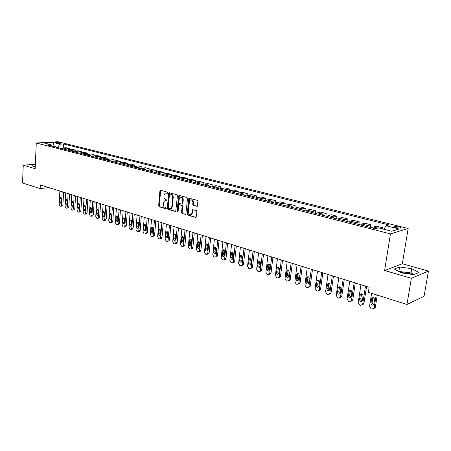 <?xml version="1.0" encoding="UTF-8"?>
<svg xmlns="http://www.w3.org/2000/svg" width="451" height="451" viewBox="0 0 451 451"><rect width="100%" height="100%" fill="white"/><g stroke="black" fill="none" stroke-linecap="round" stroke-linejoin="round"><path stroke-width="0.68" d="M167.614 192.802L167.22 192.092L160.584 190.277L159.896 190.936L158.656 205.808L159.203 206.812L165.793 208.745L166.278 208.294L165.895 207.584L165.032 207.336C163.837 206.823 163.251 205.746 163.268 204.106L163.369 202.865L164.508 200.875L166.695 200.999L166.943 200.565L166.554 199.861L165.692 199.613C164.497 199.111 163.905 198.034 163.922 196.388L164.029 195.142L165.213 193.113L167.355 193.248L167.614 192.802M411.819 274.371L409.508 273.571L400.375 272.393M399.146 226.892L394.507 226.565C393.802 226.881 394.343 227.287 396.136 227.783L400.787 228.116C401.497 227.794 400.95 227.389 399.146 226.892M196.721 206.417L197.476 205.746L197.893 201.394L197.301 200.345L189.048 198.226L188.687 198.857L187.266 214.18L187.841 215.223L196.089 217.455L196.912 211.632L196.32 210.583L192.543 209.676L191.963 212.866L191.089 214.479C189.493 214.907 188.608 214.028 188.428 211.84L189.369 201.744L190.322 200.069C191.895 199.703 192.763 200.588 192.921 202.73L192.757 204.427L193.344 205.47L197.166 206.344M384.613 270.504L411.357 278.301L406.943 304.476L424.064 296.301L428.45 271.085L402.343 263.756L408.161 228.494L390.448 233.889L384.613 270.504L402.343 263.756M35.358 164.181L23.249 165.207L35.161 168.674L36.272 143.006L390.448 233.889M23.249 165.207L22.55 183.021L40.15 188.58L48.77 187.582M406.943 304.476L368.382 292.293L369.16 287.253L40.314 184.955L40.15 188.58M177.412 195.757L176.843 194.731L168.984 192.701L168.612 193.332L167.321 208.345L167.873 209.354L175.727 211.508L177.412 195.757M179.261 195.396L186.956 197.504L187.537 198.541L185.789 214.445L182.103 213.532L181.533 212.5L182.091 206.344L181.516 205.312L178.979 204.737L178.055 211.745L177.824 212.167L177.158 211.48L178.54 196.067L179.261 195.396M56.116 142.837L61.173 143.221L59.679 142.623L55.665 142.505L56.116 142.837M408.161 228.494L57.931 141.738L36.272 143.006M52.09 146.152L50.957 144.72L47.361 144.946L375.429 228.736L378.457 227.873L391.761 231.25L399.169 229.029L385.994 225.737L388.886 224.914L63.461 143.948L59.977 144.162L57.491 147.533M50.957 144.72L44.587 143.102L53.601 142.567L59.977 144.162M411.357 278.301L428.45 271.085M52.998 146.383L53.015 146.096L52.107 146.158M57.508 147.246L53.015 146.096L53.601 142.567M63.258 147.928L63.461 143.948M69.245 149.467L69.296 148.526L66.173 147.731L62.683 147.967L61.398 148.531M75.328 151.029L75.385 150.065L72.205 149.258L68.721 149.501L67.43 150.07M81.513 152.613L81.569 151.626L78.339 150.809L74.855 151.062L73.564 151.637M87.787 154.225L87.849 153.216L84.568 152.387L81.084 152.647L79.793 153.227M94.163 155.866L94.225 154.828L90.899 153.983L87.415 154.253L86.118 154.845M100.641 157.529L100.714 156.463L97.326 155.612L93.847 155.888L92.551 156.486M107.225 159.22L107.299 158.132L103.86 157.264L100.381 157.551L99.09 158.154M113.923 160.945L113.996 159.823L110.501 158.938L107.028 159.242L105.731 159.851M120.721 162.693L120.806 161.543L117.249 160.646L113.782 160.956L112.485 161.576M134.669 166.289L134.759 165.072L131.089 164.147L127.627 164.48L127.723 163.296L124.11 162.383L120.642 162.704L119.346 163.33M141.823 168.133L141.918 166.881L138.181 165.94L134.725 166.284L133.428 166.926M149.089 170.016L149.196 168.725L145.397 167.761L141.947 168.116L140.65 168.77M156.486 171.938L156.598 170.596L152.731 169.615L149.287 169.988L147.996 170.647M164.012 173.9L164.13 172.496L160.195 171.504L156.762 171.887L155.471 172.558M171.668 175.896L171.792 174.436L167.795 173.426L164.367 173.815L163.07 174.498M179.459 177.936L179.594 176.409L175.518 175.377L172.102 175.783L170.811 176.476M187.385 180.022L187.531 178.416L183.388 177.367L179.977 177.79L178.692 178.489M195.452 182.159L195.616 180.456L191.393 179.391L187.994 179.825L186.708 180.535M203.666 184.341L203.841 182.537L199.545 181.449L196.157 181.9L194.877 182.621M212.026 186.579L212.218 184.656L207.843 183.551L204.472 184.014L203.192 184.747M220.545 188.868L220.753 186.815L216.3 185.688L212.94 186.167L211.66 186.906M229.215 191.218L229.446 189.008L224.908 187.864L221.565 188.36L220.291 189.11M247.058 195.948L247.328 193.53L242.615 192.34L239.306 192.87L238.038 193.642L238.303 191.252L233.68 190.08L230.348 190.593L229.08 191.354M256.247 198.293L256.529 195.858L251.726 194.64L248.433 195.193L247.171 195.976M265.616 200.689L265.904 198.226L261.005 196.991L257.735 197.561L256.478 198.355M275.166 203.125L275.465 200.644L270.47 199.381L267.223 199.968L265.972 200.78M284.908 205.617L285.218 203.108L280.122 201.822L276.897 202.431L275.651 203.249M294.841 208.153L295.163 205.622L289.965 204.309L286.763 204.94L285.522 205.774M304.972 210.741L305.304 208.187L300.005 206.851L296.831 207.499L295.597 208.345M315.311 213.379L315.661 210.809L310.249 209.439L307.103 210.11L305.874 210.972M325.864 216.074L326.225 213.475L320.7 212.083L317.583 212.776L316.365 213.65M336.638 218.825L337.01 216.204L331.372 214.777L328.289 215.493L327.076 216.384M347.636 221.638L348.02 218.989L342.264 217.534L339.214 218.273L338.013 219.18M358.866 224.502L359.267 221.83L353.387 220.342L350.371 221.108L349.181 222.033M370.344 227.434L370.756 224.733L364.752 223.217L361.77 224.006L360.591 224.942M382.313 228.854L382.493 227.699L376.354 226.148L373.417 226.971L372.25 227.924M69.296 148.526L65.812 148.762L64.521 149.326M75.385 150.065L71.901 150.307L70.61 150.882M81.569 151.626L78.085 151.88L76.788 152.461M87.849 153.216L84.365 153.481L83.069 154.067M94.225 154.828L90.747 155.099L89.45 155.696M100.714 156.463L97.236 156.751L95.939 157.354M107.299 158.132L103.826 158.425L102.529 159.034M113.996 159.823L110.523 160.128L109.227 160.748M120.806 161.543L117.333 161.858L116.037 162.484M127.723 163.296L124.262 163.623L122.965 164.254M134.759 165.072L131.303 165.41L127.627 164.48L126.331 165.111M131.303 165.41L130.006 166.053M141.918 166.881L138.463 167.231L137.166 167.879M149.196 168.725L145.746 169.086L144.455 169.745M156.598 170.596L153.16 170.968L151.863 171.634M164.13 172.496L160.697 172.885L159.406 173.562M171.792 174.436L168.37 174.836L167.079 175.524M179.594 176.409L176.178 176.82L174.892 177.514M187.531 178.416L184.132 178.844L182.841 179.549M195.616 180.456L192.222 180.902L190.936 181.612M203.841 182.537L200.464 182.999L199.179 183.72M212.218 184.656L208.852 185.13L207.573 185.863M220.753 186.815L217.405 187.306L216.125 188.05M229.446 189.008L226.114 189.516L224.84 190.271M238.303 191.252L234.988 191.776L233.719 192.543M247.328 193.53L244.03 194.071L242.768 194.849M256.529 195.858L253.248 196.416L251.991 197.205M265.904 198.226L262.645 198.806L261.388 199.607M275.465 200.644L272.229 201.242L270.978 202.059M285.218 203.108L282.005 203.728L280.759 204.557M295.163 205.622L291.972 206.265L290.737 207.105M305.304 208.187L302.147 208.847L300.913 209.704M315.661 210.809L312.526 211.491L311.303 212.359M326.225 213.475L323.125 214.18L321.907 215.065M337.01 216.204L333.943 216.931L332.737 217.827M348.02 218.989L344.987 219.738L343.792 220.652M359.267 221.83L356.267 222.608L355.084 223.538M370.756 224.733L367.796 225.539L366.624 226.487M382.493 227.699L380.272 228.336M384.015 229.283L385.994 225.737M35.33 164.778L32.506 165.021L33.588 166.56L35.246 166.774M418.951 272.494L411.769 268.689L399.597 266.992L394.281 269.038L401.272 272.889L413.776 274.642L418.951 272.494M414.024 274.541L411.053 272.94L398.532 271.378M398.898 271.237L399.597 266.992M411.053 272.94L411.769 268.689M167.496 193.124L165.934 192.972M165.246 200.723L166.836 200.875M160.725 190.311L159.248 205.712L159.795 206.716L166.182 208.587M169.446 192.707L167.907 208.244L168.46 209.258L175.839 211.423M169.914 194.037L169.418 194.499L168.279 207.685L168.668 208.396L170.743 208.542L171.837 206.586L172.632 197.538C172.648 195.875 172.051 194.793 170.833 194.291L169.875 194.026M170.557 208.627L171.329 208.441L172.423 206.485L171.837 206.586M170.501 193.947L171.419 194.201C172.637 194.702 173.235 195.785 173.218 197.448L172.423 206.485M185.891 214.372L182.103 213.532M179.301 204.686L182.103 205.216L182.678 206.242L182.114 212.398L182.689 213.43M179.374 195.43L177.745 211.378L177.976 212.004M182.678 199.928C182.531 197.842 181.697 196.957 180.174 197.273L179.205 198.959L178.889 202.488L179.459 203.514L182.007 204.083L182.678 199.928L183.264 199.832C183.151 197.842 182.356 196.94 180.885 197.126M182.26 204.044L182.937 203.373L182.351 203.463M183.264 199.832L182.937 203.373M191.066 199.894C192.577 199.708 193.389 200.622 193.502 202.634L193.344 204.326L193.93 205.368L197.222 206.299M190.897 214.575L191.675 214.372L192.543 212.759L191.963 212.866M193.028 209.642L192.543 212.759M189.527 198.215L187.847 214.078L188.428 215.116L196.174 217.388M62.199 191.765L61.499 205.109L60.891 206.214L60.49 206.214L60.028 206.056L59.166 204.342L59.853 191.032M63.585 192.194L62.914 204.912L62.075 206.045M61.308 198.401L61.218 202.386M61.212 202.431L61.387 199.038L60.395 197.662L59.893 198.558L59.718 201.947L60.722 203.316L61.212 202.431M68.129 193.609L67.402 207.048L66.793 208.153L66.376 208.159L65.902 208.001L65.029 206.27L65.745 192.865M69.516 194.037L68.817 206.846L67.96 207.984M65.778 200.447L67.193 200.255L67.114 204.354L67.295 200.932L66.28 199.551L65.778 200.447L65.592 203.858L66.618 205.239L67.114 204.354M74.156 195.48L73.395 209.022L72.78 210.127L72.352 210.132L71.867 209.974L70.987 208.227L71.732 194.731M75.537 195.914L74.81 208.813L73.936 209.957M73.175 202.104L73.101 206.349M73.101 206.299L73.299 202.86L72.256 201.462L71.754 202.364L71.562 205.797L72.605 207.189L73.101 206.299M80.272 197.386L79.477 211.017L78.863 212.128L78.418 212.139L77.927 211.976L77.036 210.217L77.814 196.619M81.654 197.814L80.892 210.809L80.002 211.953M79.246 204.004L79.179 208.368M79.19 208.277L79.387 204.81L78.327 203.407L77.82 204.309L77.623 207.77L78.688 209.174L79.19 208.277M86.485 199.319L85.662 213.052L85.042 214.163L84.579 214.174L84.083 214.011L83.176 212.235L83.987 198.541M87.866 199.748L87.071 212.833L86.164 213.988M85.414 205.944L85.357 210.414M85.369 210.29L85.577 206.8L84.495 205.385L83.982 206.287L83.779 209.771L84.867 211.186L85.369 210.29M92.799 201.281L91.936 215.116L91.316 216.226L90.837 216.243L90.33 216.074L89.416 214.287L90.262 200.492M94.174 201.71L93.351 214.89L92.421 216.052M91.683 207.917L91.626 212.489M91.643 212.331L91.863 208.813L90.752 207.392L90.245 208.294L90.031 211.807L91.147 213.227L91.643 212.331M99.209 203.277L98.312 217.207L97.698 218.323L97.191 218.34L96.683 218.171L95.753 216.367L96.632 202.476M100.584 203.705L99.727 216.982L98.78 218.149M98.047 209.918L97.997 214.591M98.019 214.405L98.25 210.865L97.117 209.427L96.604 210.335L96.379 213.87L97.523 215.302L98.019 214.405M105.726 205.301L104.795 219.338L104.175 220.454L103.651 220.477L103.132 220.308L102.191 218.481L103.104 204.489M107.101 205.729L106.205 219.101L105.241 220.274M104.514 211.959L104.474 216.728M104.502 216.514L104.739 212.945L103.578 211.502L103.065 212.41L102.834 215.973L104.001 217.41L104.502 216.514M112.35 207.364L111.374 221.503L110.76 222.619L110.213 222.647L109.683 222.473L108.73 220.635L109.683 206.535M113.72 207.787L112.789 221.261L111.803 222.439M111.081 214.033L111.047 218.893M111.081 218.656L111.329 215.059L110.145 213.605L109.632 214.518L109.39 218.104L110.585 219.552L111.081 218.656M119.075 209.456L118.066 223.702L117.452 224.818L116.882 224.852L116.347 224.671L115.377 222.817L116.369 208.616M120.445 209.884L119.476 223.454L118.472 224.637M117.762 216.147L117.734 221.097M117.773 220.832L118.032 217.213L116.815 215.747L116.307 216.655L116.054 220.274L117.277 221.734L117.773 220.832M125.919 211.587L124.871 225.94L124.256 227.056L123.664 227.09L123.117 226.909L122.136 225.038L123.168 210.73M127.283 212.009L126.274 225.68L125.248 226.876M124.549 218.29L124.234 222.225L124.527 223.33M124.577 223.042L124.842 219.395L123.597 217.923L123.089 218.831L122.824 222.473L124.081 223.944L124.577 223.042M132.87 213.746L131.782 228.212L131.173 229.328L130.553 229.367L130.001 229.187L129.003 227.298L130.08 212.878M134.235 214.169L133.186 227.947L132.137 229.147M131.45 220.477L131.117 224.457L131.433 225.601M131.489 225.291L131.765 221.616L130.491 220.133L129.984 221.046L129.708 224.716C129.792 225.833 130.221 226.329 130.993 226.193L131.489 225.291M139.945 215.95L138.812 230.517L138.209 231.634L137.561 231.684L136.997 231.498L135.988 229.593L137.104 215.065M141.298 216.367L140.216 230.252L139.613 231.363L139.145 231.453M138.463 222.698L138.113 226.729L138.457 227.907M138.519 227.58L138.807 223.876C138.722 222.743 138.282 222.242 137.493 222.382L136.991 223.296L136.709 226.988C136.794 228.133 137.234 228.629 138.029 228.477L138.519 227.58M147.133 218.183L145.961 232.868L145.363 233.979L144.686 234.041L144.111 233.849L143.085 231.927L144.247 217.286M148.486 218.605L147.359 232.592L146.761 233.703L146.265 233.804M145.594 224.953L145.228 229.04L145.594 230.252M145.662 229.903L145.961 226.171C145.876 225.015 145.425 224.519 144.619 224.671L144.117 225.579L143.824 229.305C143.914 230.467 144.365 230.968 145.177 230.799L145.662 229.903M154.451 220.46L153.227 235.259L152.635 236.363L151.931 236.431L151.344 236.239L150.307 234.294L151.508 219.547M155.792 220.877L154.625 234.977L154.033 236.082L153.503 236.189M152.85 227.253L152.461 231.386L152.855 232.637M152.934 232.271L153.244 228.505C153.148 227.332 152.692 226.83 151.863 227L151.367 227.907L151.062 231.662C151.153 232.846 151.621 233.347 152.449 233.161L152.934 232.271M161.886 222.771L160.624 237.688L160.037 238.793L159.299 238.867L158.701 238.675L157.647 236.713L158.899 221.841M163.228 223.189L162.016 237.395L161.43 238.5L160.866 238.618M160.223 229.593L159.817 233.77L160.24 235.061M160.325 234.672L160.646 230.884C160.55 229.683 160.077 229.176 159.231 229.367L158.741 230.269L158.419 234.052C158.521 235.264 158.994 235.766 159.851 235.563L160.325 234.672M169.458 225.128L168.144 240.157L167.563 241.257L166.791 241.347L166.188 241.144L165.117 239.165L166.413 224.181M170.794 225.545L169.531 239.864L168.956 240.958L168.353 241.088M167.733 231.977L167.298 236.2L167.755 237.525M167.845 237.119L168.178 233.302C168.076 232.079 167.592 231.572 166.723 231.78L166.239 232.677L165.906 236.487C166.013 237.722 166.504 238.229 167.377 238.004L167.845 237.119M177.158 227.524L175.794 242.672L175.23 243.765L174.419 243.867L173.804 243.664L172.716 241.663L174.063 226.56M178.489 227.935L177.181 242.367L176.617 243.455L175.969 243.596M175.366 234.402L174.915 238.669L175.4 240.028M175.495 239.611L175.845 235.76C175.738 234.509 175.236 234.001 174.345 234.232L173.866 235.123L173.528 238.968C173.635 240.225 174.142 240.733 175.039 240.49L175.495 239.611M184.995 229.959L183.58 245.231L183.027 246.314L182.176 246.432L181.55 246.223L180.451 244.205L181.843 228.984M186.314 230.371L184.961 244.921L184.408 245.998L183.72 246.156M183.134 236.865L182.661 241.184L183.174 242.582M183.281 242.142L183.642 238.258C183.529 236.984 183.016 236.476 182.097 236.73L181.635 237.615L181.274 241.488C181.392 242.773 181.911 243.281 182.83 243.016L183.281 242.142M192.972 232.445L191.506 247.836L190.965 248.907L190.074 249.042L189.437 248.828L188.315 246.787L189.764 231.448M194.285 232.851L192.881 247.514L192.34 248.586L191.607 248.755M191.038 239.38L190.547 243.743L191.089 245.169M191.207 244.718L191.579 240.806C191.461 239.504 190.931 238.991 189.989 239.272L189.533 240.152L189.166 244.053C189.29 245.367 189.82 245.88 190.767 245.586L191.207 244.718M201.09 234.971L199.567 250.485L199.043 251.545L198.107 251.697L197.459 251.483L196.326 249.42L197.826 233.951M202.398 235.377L200.943 250.158L200.419 251.213L199.635 251.404M199.083 241.933L198.57 246.347L199.15 247.808M199.274 247.345L199.658 243.399C199.534 242.069 198.987 241.556 198.023 241.86L197.577 242.734L197.194 246.669C197.324 248.011 197.876 248.518 198.846 248.197L199.274 247.345M209.36 237.542L207.781 253.186L207.274 254.229L206.293 254.403L205.633 254.184L204.478 252.103L206.034 236.504M210.656 237.948L209.151 252.848L208.638 253.89L207.804 254.099M207.274 244.538L206.738 248.997L207.353 250.497M207.483 250.012L207.883 246.037C207.748 244.673 207.184 244.16 206.197 244.498L205.763 245.355L205.368 249.324C205.509 250.7 206.073 251.213 207.065 250.857L207.483 250.012M217.777 240.157L216.142 255.937L215.651 256.957L214.62 257.155L213.949 256.935L212.776 254.826L214.388 239.109M219.068 240.563L217.506 255.587L217.016 256.608L216.119 256.839M215.612 247.193L215.054 251.697L215.702 253.225M215.843 252.735L216.26 248.726C216.114 247.328 215.533 246.815 214.518 247.182L213.689 252.036C213.842 253.439 214.422 253.952 215.443 253.563L215.843 252.735M226.351 242.824L224.654 258.733L224.186 259.737L223.104 259.956L222.422 259.731L221.232 257.606L222.901 241.753M227.631 243.224L226.013 258.378L225.545 259.376L224.581 259.629M224.108 249.893L223.521 254.443L224.209 256.01M224.361 255.503L224.79 251.461C224.632 250.029 224.034 249.516 222.991 249.922L222.163 254.792C222.326 256.23 222.929 256.743 223.972 256.32L224.361 255.503M235.084 245.541L233.33 261.58L232.879 262.561L231.746 262.815L231.047 262.583L229.841 260.436L231.572 244.453M236.358 245.942L234.678 261.214L234.232 262.194L233.206 262.476M232.755 252.645L232.147 257.239L232.874 258.84M233.032 258.327L233.477 254.251C233.308 252.78 232.688 252.267 231.622 252.712L230.794 257.6C230.968 259.077 231.594 259.584 232.665 259.122L233.032 258.327M243.98 248.309L242.164 264.483L241.742 265.442L240.546 265.724L239.836 265.487L238.607 263.316L240.4 247.199M245.243 248.704L243.506 264.111L243.083 265.064L241.984 265.368M241.567 255.452L240.935 260.092L241.702 261.727M241.866 261.197L242.328 257.087C242.148 255.582 241.505 255.074 240.411 255.559L239.588 260.458C239.78 261.975 240.422 262.482 241.516 261.975L241.866 261.197M253.05 251.134L251.162 267.443L250.767 268.368L249.516 268.689L248.789 268.446L247.543 266.253L249.403 249.995M254.302 251.523L252.498 267.06L252.103 267.979L250.931 268.322M250.542 258.31L249.888 262.995L250.7 264.664M250.869 264.128L251.348 259.985C251.151 258.434 250.485 257.927 249.364 258.462L248.546 263.373C248.749 264.934 249.414 265.436 250.542 264.878L250.869 264.128M262.29 254.009L260.34 270.459L259.968 271.35L258.654 271.705L257.916 271.463L256.647 269.247L258.57 252.853M263.531 254.392L261.665 270.064L261.298 270.95L260.041 271.327M259.686 261.225L259.009 265.955L259.861 267.657M260.041 267.11L260.537 262.933C260.323 261.338 259.641 260.836 258.485 261.428L257.679 266.344C257.899 267.945 258.586 268.441 259.737 267.832L260.041 267.11M271.711 256.935L269.687 273.531L269.348 274.383L267.967 274.783L267.217 274.535L265.927 272.297L267.917 255.756M272.94 257.318L271.006 273.126L270.668 273.971L269.337 274.394M269.01 264.196L268.306 268.971L269.208 270.707M269.394 270.155L269.907 265.938C269.67 264.297 268.965 263.801 267.787 264.449L266.981 269.371C267.223 271.017 267.933 271.508 269.112 270.842L269.394 270.155M281.311 259.923L279.22 276.666L278.91 277.466L277.461 277.923L276.694 277.669L275.386 275.403L277.45 258.722M282.529 260.306L280.528 276.243L280.223 277.049L278.865 277.528M278.509 267.229L277.777 272.049L278.729 273.819M278.927 273.255L279.457 268.999C279.197 267.313 278.47 266.823 277.264 267.533L276.469 272.455C276.728 274.152 277.466 274.636 278.667 273.909L278.927 273.255M291.109 262.972L288.939 279.857L288.663 280.612L287.14 281.125L286.362 280.866L285.026 278.571L287.169 261.743M292.31 263.345L290.235 279.428L289.965 280.178L288.578 280.725M288.195 270.318L287.439 275.183L288.443 276.987M288.646 276.418L289.192 272.122C288.916 270.386 288.155 269.907 286.926 270.679L286.137 275.6C286.424 277.348 287.186 277.827 288.414 277.032L288.646 276.418M301.093 266.079L298.85 283.115L298.607 283.814L297.017 284.384L296.217 284.124L294.864 281.807L297.074 264.827M302.283 266.451L300.14 282.676L299.898 283.369L298.483 283.989M296.781 273.892L298.072 273.475L297.294 278.38L298.353 280.218L299.126 275.313C298.816 273.52 298.038 273.047 296.781 273.892L295.997 278.808C296.318 280.612 297.102 281.08 298.353 280.212M311.286 269.247L308.958 286.441L308.755 287.073L307.086 287.715L306.274 287.445L304.893 285.1L307.187 267.973M312.458 269.613L310.237 285.985L310.029 286.616L308.585 287.315M308.151 276.688L307.34 281.638L308.456 283.51M308.664 282.929L309.256 278.56C308.918 276.717 308.112 276.254 306.832 277.179L306.06 282.084C306.404 283.938 307.216 284.395 308.495 283.448L308.664 282.929M321.681 272.483L319.274 289.83L319.099 290.393L317.357 291.109L316.529 290.833L315.125 288.465L317.498 271.181M322.843 272.844L320.543 289.362L320.368 289.925L318.896 290.703M318.429 279.97L317.594 284.964L318.767 286.87M318.981 286.284L319.596 281.881C319.223 279.975 318.383 279.524 317.087 280.533L316.32 285.421C316.703 287.338 317.543 287.777 318.84 286.751L318.981 286.284M332.297 275.786L329.799 293.291L329.658 293.781L327.843 294.576L326.992 294.294L325.566 291.898L328.024 274.456M333.436 276.142L331.051 292.806L330.916 293.297L329.422 294.165M328.914 283.318L328.052 288.358L329.292 290.297M329.506 289.711L330.143 285.263C329.732 283.296 328.869 282.862 327.55 283.961L326.795 288.826C327.212 290.805 328.08 291.233 329.393 290.111L329.506 289.711M343.126 279.152L340.544 296.82L340.437 297.226L338.538 298.111L337.675 297.823L336.22 295.399L338.769 277.799M344.248 279.502L341.785 296.324L340.161 297.694M339.614 286.74L338.724 291.82L340.031 293.793M340.251 293.206L340.905 288.719C340.46 286.689 339.564 286.267 338.233 287.462L337.483 292.304C337.94 294.34 338.836 294.757 340.161 293.545L340.251 293.206M354.187 282.597L351.436 300.744L349.463 301.719L348.578 301.426L347.095 298.974L349.734 281.21M355.292 282.935L352.738 299.915L351.126 301.296M350.534 290.235L349.621 295.354L350.996 297.361M351.222 296.775L351.898 292.242C351.402 290.151 350.483 289.751 349.136 291.042L348.392 295.85C348.899 297.953 349.818 298.348 351.154 297.04L351.222 296.775M365.479 286.109L362.66 304.329L360.614 305.406L359.712 305.107L358.201 302.621L360.935 284.694M366.562 286.447L363.872 303.805L362.322 304.972M361.685 293.798L360.744 298.968L362.192 301.003M362.424 300.417L363.123 295.845C362.576 293.686 361.629 293.302 360.276 294.7L359.532 299.475C360.084 301.646 361.037 302.023 362.378 300.608L362.424 300.417M376.213 294.768L374.121 307.994L372.002 309.172L371.077 308.867L369.544 306.347L371.585 293.308M377.273 295.106L375.317 307.452L373.761 308.721M373.073 297.446L372.109 302.649L373.631 304.724M373.862 304.137L374.589 299.52C373.986 297.294 373.011 296.933 371.658 298.438L370.908 303.179C371.517 305.412 372.492 305.767 373.84 304.25L373.862 304.137M65.812 148.762L62.683 147.967M71.901 150.307L68.721 149.501M78.085 151.88L74.855 151.062M84.365 153.481L81.084 152.647M90.747 155.099L87.415 154.253M97.236 156.751L93.847 155.888M103.826 158.425L100.381 157.551M110.523 160.128L107.028 159.242M117.333 161.858L113.782 160.956M124.262 163.623L120.642 162.704M138.463 167.231L134.725 166.284M145.746 169.086L141.947 168.116M153.16 170.968L149.287 169.988M160.697 172.885L156.762 171.887M168.37 174.836L164.367 173.815M176.178 176.82L172.102 175.783M184.132 178.844L179.977 177.79M192.222 180.902L187.994 179.825M200.464 182.999L196.157 181.9M208.852 185.13L204.472 184.014M217.405 187.306L212.94 186.167M226.114 189.516L221.565 188.36M234.988 191.776L230.348 190.593M244.03 194.071L239.306 192.87M253.248 196.416L248.433 195.193M262.645 198.806L257.735 197.561M272.229 201.242L267.223 199.968M282.005 203.728L276.897 202.431M291.972 206.265L286.763 204.94M302.147 208.847L296.831 207.499M312.526 211.491L307.103 210.11M323.125 214.18L317.583 212.776M333.943 216.931L328.289 215.493M344.987 219.738L339.214 218.273M356.267 222.608L350.371 221.108M367.796 225.539L361.77 224.006M377.758 228.071L373.417 226.971M59.639 143.367L59.679 142.623M60.693 143.328L60.716 142.882M166.847 192.943L166.256 193.028M166.182 200.689L165.596 200.78M166.075 208.695L165.793 208.745M159.795 206.716L159.203 206.812M159.248 205.712L158.656 205.808M160.488 190.852L159.896 190.936M175.772 211.474L175.349 211.553M168.46 209.258L167.873 209.354M167.907 208.244L167.321 208.345M169.204 193.248L168.612 193.332M173.218 197.448L172.632 197.538M171.419 194.201L170.833 194.291M185.835 214.417L185.389 214.501M182.114 212.398L181.533 212.5M182.678 206.242L182.091 206.344M182.103 205.216L181.516 205.312M179.938 204.602L179.351 204.698M177.745 211.378L177.158 211.48M179.126 195.976L178.54 196.067M193.93 205.368L193.344 205.47M193.344 204.326L192.757 204.427M193.502 202.634L192.921 202.73M192.791 210.183L192.205 210.284M196.129 217.427L195.661 217.517M188.428 215.116L187.841 215.223M187.847 214.078L187.266 214.18M189.273 198.767L188.687 198.857M61.499 205.109L62.914 204.912M61.133 201.755L59.718 201.947M61.297 198.372L59.893 198.558M67.402 207.048L68.817 206.846M67.007 203.66L65.592 203.858M73.395 209.022L74.81 208.813M72.977 205.6L71.562 205.797M73.169 202.166L71.754 202.364M79.477 211.017L80.892 210.809M79.038 207.561L77.623 207.77M79.235 204.111L77.82 204.309M85.662 213.052L87.071 212.833M85.194 209.557L83.779 209.771M85.402 206.079L83.982 206.287M91.936 215.116L93.351 214.89M91.446 211.587L90.031 211.807M91.66 208.086L90.245 208.294M98.312 217.207L99.727 216.982M97.794 213.65L96.379 213.87M98.019 210.121L96.604 210.335M104.795 219.338L106.205 219.101M104.243 215.741L102.834 215.973M104.48 212.184L103.065 212.41M111.374 221.503L112.789 221.261M110.799 217.867L109.39 218.104M111.047 214.287L109.632 214.518M118.066 223.702L119.476 223.454M117.463 220.032L116.054 220.274M117.717 216.424L116.307 216.655M124.871 225.94L126.274 225.68M124.234 222.225L122.824 222.473M124.499 218.594L123.089 218.831M131.782 228.212L133.186 227.947M131.117 224.457L129.708 224.716M131.388 220.798L129.984 221.046M138.812 230.517L140.216 230.252M138.113 226.729L136.709 226.988M138.395 223.042L136.991 223.296M145.961 232.868L147.359 232.592M145.228 229.04L143.824 229.305M145.521 225.32L144.117 225.579M153.227 235.259L154.625 234.977M152.461 231.386L151.062 231.662M152.765 227.637L151.367 227.907M160.624 237.688L162.016 237.395M159.817 233.77L158.419 234.052M160.139 229.999L158.741 230.269M168.144 240.157L169.531 239.864M167.298 236.2L165.906 236.487M167.631 232.395L166.239 232.677M175.794 242.672L177.181 242.367M174.915 238.669L173.528 238.968M175.259 234.836L173.866 235.123M183.58 245.231L184.961 244.921M182.661 241.184L181.274 241.488M183.016 237.316L181.635 237.615M191.506 247.836L192.881 247.514M190.547 243.743L189.166 244.053M190.914 239.847L189.533 240.152M199.567 250.485L200.943 250.158M198.57 246.347L197.194 246.669M198.953 242.418L197.577 242.734M207.781 253.186L209.151 252.848M206.738 248.997L205.368 249.324M207.133 245.034L205.763 245.355M216.142 255.937L217.506 255.587M215.054 251.697L213.689 252.036M215.465 247.7L214.101 248.033M224.654 258.733L226.013 258.378M223.521 254.443L222.163 254.792M223.95 250.418L222.591 250.756M233.33 261.58L234.678 261.214M232.147 257.239L230.794 257.6M232.592 253.18L231.239 253.53M242.164 264.483L243.506 264.111M240.935 260.092L239.588 260.458M241.392 255.999L240.045 256.354M251.162 267.443L252.498 267.06M249.888 262.995L248.546 263.373M250.361 258.868L249.02 259.235M260.34 270.459L261.665 270.064M259.009 265.955L257.679 266.344M259.5 261.794L258.169 262.172M269.687 273.531L271.006 273.126M268.306 268.971L266.981 269.371M268.813 264.771L267.488 265.16M279.22 276.666L280.528 276.243M277.777 272.049L276.469 272.455M278.306 267.809L276.993 268.21M288.939 279.857L290.235 279.428M287.439 275.183L286.137 275.6M287.986 270.91L286.684 271.322M298.85 283.115L300.14 282.676M297.294 278.38L295.997 278.808M297.857 274.067L296.566 274.49M308.958 286.441L310.237 285.985M307.34 281.638L306.06 282.084M307.926 277.292L306.646 277.726M319.274 289.83L320.543 289.362M317.594 284.964L316.32 285.421M318.197 280.578L316.929 281.024M329.799 293.291L331.051 292.806M328.052 288.358L326.795 288.826M328.678 283.933L327.42 284.389M340.544 296.82L341.785 296.324M338.724 291.82L337.483 292.304M339.377 287.355L338.132 287.828M351.509 300.422L352.738 299.915M349.621 295.354L348.392 295.85M350.292 290.85L349.063 291.335M362.711 304.104L363.918 303.579M360.744 298.968L359.532 299.475M361.443 294.413L360.225 294.915M374.144 307.864L375.339 307.323M372.109 302.649L370.908 303.179M372.83 298.06L371.63 298.573M394.416 227.135L394.507 226.565M169.266 192.656L168.984 192.701M171.329 208.441L170.743 208.542M182.587 203.987L182.007 204.083M179.21 195.384L178.906 195.43M191.675 214.372L191.089 214.479M192.91 209.608L192.543 209.676M189.386 198.175L189.048 198.226M60.891 206.214L62.306 206.011M66.793 208.153L68.208 207.95M72.78 210.127L74.195 209.918M78.863 212.128L80.278 211.914M85.042 214.163L86.457 213.943M91.316 216.226L92.731 216.001M97.698 218.323L99.107 218.092M104.175 220.454L105.59 220.218M110.76 222.619L112.169 222.377M110.427 213.56L110.145 213.605M117.452 224.818L118.861 224.57M117.113 215.696L116.815 215.747M124.256 227.056L125.666 226.797M123.912 217.867L123.597 217.923M131.173 229.328L132.577 229.063M130.829 220.077L130.491 220.133M138.209 231.634L139.613 231.363M137.854 222.32L137.493 222.382M145.363 233.979L146.761 233.703M145.002 224.604L144.619 224.671M152.635 236.363L154.033 236.082M152.275 226.921L151.863 227M160.037 238.793L161.43 238.5M159.665 229.283L159.231 229.367M167.563 241.257L168.956 240.958M167.191 231.684L166.723 231.78M175.23 243.765L176.617 243.455M174.841 234.125L174.345 234.232M183.027 246.314L184.408 245.998M182.632 236.612L182.097 236.73M190.965 248.907L192.34 248.586M190.564 239.143L189.989 239.272M199.043 251.545L200.419 251.213M198.632 241.719L198.023 241.86M207.274 254.229L208.638 253.89M206.851 244.346L206.197 244.498M215.651 256.957L217.016 256.608M215.217 247.018L214.518 247.182M224.186 259.737L225.545 259.376M223.741 249.736L222.991 249.922M232.879 262.561L234.232 262.194M232.428 252.509L231.622 252.712M241.742 265.442L243.083 265.064M241.274 255.334L240.411 255.559M250.767 268.368L252.103 267.979M250.288 258.209L249.364 258.462M259.968 271.35L261.298 270.95M259.477 261.146L258.485 261.428M269.348 274.383L270.668 273.971M268.847 264.134L267.787 264.449M278.91 277.466L280.223 277.049M278.402 267.184L277.264 267.533M288.663 280.612L289.965 280.178M288.144 270.296L286.926 270.679M298.607 283.814L299.898 283.369M308.755 287.073L310.029 286.616M308.112 276.745L306.832 277.179M319.099 290.393L320.368 289.925M318.355 280.088L317.087 280.533M329.658 293.781L330.916 293.297M328.807 283.499L327.55 283.961M340.437 297.226L341.678 296.73M339.473 286.988L338.233 287.462M351.436 300.744L352.659 300.236M350.365 290.557L349.136 291.042M362.66 304.329L363.872 303.805M361.493 294.199L360.276 294.7M374.121 307.994L375.317 307.452M372.853 297.925L371.658 298.438"/></g></svg>

